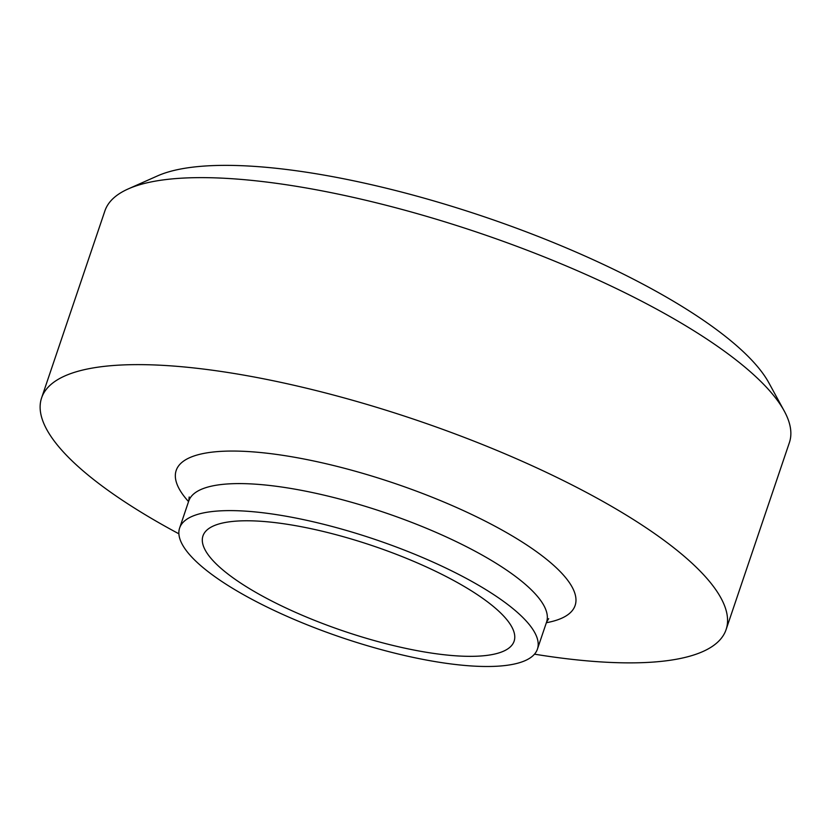 <?xml version="1.0" encoding="UTF-8"?>
<svg xmlns="http://www.w3.org/2000/svg" width="832" height="832" viewBox="0 0 832 832"><rect width="100%" height="100%" fill="white"/><g stroke="black" fill="none" stroke-linecap="round" stroke-linejoin="round"><path stroke-width="1.25" d="M784.233 410.998L768.851 382.814A336.69 92.373 -161.3 0 0 756.434 365.342A336.69 92.373 -161.3 0 0 461.074 209.196A336.69 92.373 -161.3 0 0 157.529 175.895L128.19 188.937A361.327 99.133 18.7 0 1 453.939 224.671A361.327 99.133 18.7 0 1 770.91 392.246A361.327 99.133 18.7 0 1 784.233 410.998A361.327 99.133 18.7 0 1 789.391 442.603L726.097 629.595A361.327 99.133 -161.3 0 0 707.616 579.238A361.327 99.133 -161.3 0 0 341.026 397.062A361.327 99.133 -161.3 0 0 41.6 397.904A361.327 99.133 -161.3 0 0 178.89 533.811M41.6 397.904L104.894 210.912A361.327 99.133 18.7 0 1 128.19 188.937M534.498 654.17A361.327 99.133 -161.3 0 0 726.097 629.595M505.7 618.322A164.237 45.063 -161.3 0 0 339.071 535.517A164.237 45.063 -161.3 0 0 202.966 535.891A164.237 45.063 -161.3 0 0 344.084 631.238A164.237 45.063 -161.3 0 0 514.103 641.212A164.237 45.063 -161.3 0 0 505.7 618.322M527.779 622.783A188.874 51.823 -161.3 0 0 336.149 527.561A188.874 51.823 -161.3 0 0 179.629 527.998A188.874 51.823 -161.3 0 0 341.921 637.634A188.874 51.823 -161.3 0 0 537.43 649.106A188.874 51.823 -161.3 0 0 527.779 622.783M546.364 622.721A210.59 57.782 -161.3 0 0 564.356 576.129A210.59 57.782 -161.3 0 0 306.218 459.441A210.59 57.782 -161.3 0 0 188.562 501.613M548.683 618.644L546.582 622.086A188.874 51.823 -161.3 0 0 536.921 595.764A188.874 51.823 -161.3 0 0 345.249 500.531A188.874 51.823 -161.3 0 0 188.77 500.999M179.629 527.998L188.77 500.978L189.186 496.964M546.582 622.086L537.43 649.106"/></g></svg>

